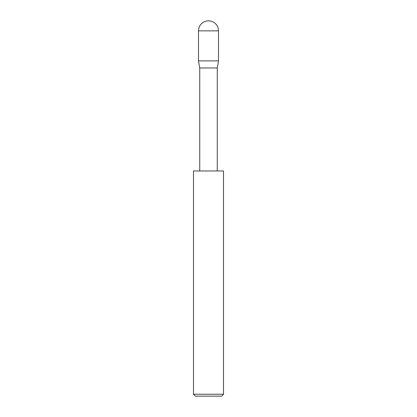 <?xml version="1.0" encoding="UTF-8"?>
<svg xmlns="http://www.w3.org/2000/svg" width="417" height="417" viewBox="0 0 417 417"><rect width="100%" height="100%" fill="white"/><g stroke="black" fill="none" stroke-linecap="round" stroke-linejoin="round"><path stroke-width="0.63" d="M208.5 20.85A10.008 10.008 0 0 1 218.508 30.858L198.492 30.858A10.008 10.008 0 0 1 208.5 20.85M199.743 170.97L199.743 67.971L198.492 60.882L218.508 60.882L218.508 30.858M198.492 60.882L198.492 30.858M217.257 170.97L217.257 67.971L218.508 60.882M199.743 67.971L217.257 67.971M223.512 394.242L221.604 396.15L195.396 396.15L193.488 394.242L223.512 394.242L223.512 170.97L193.488 170.97L193.488 394.242"/></g></svg>
